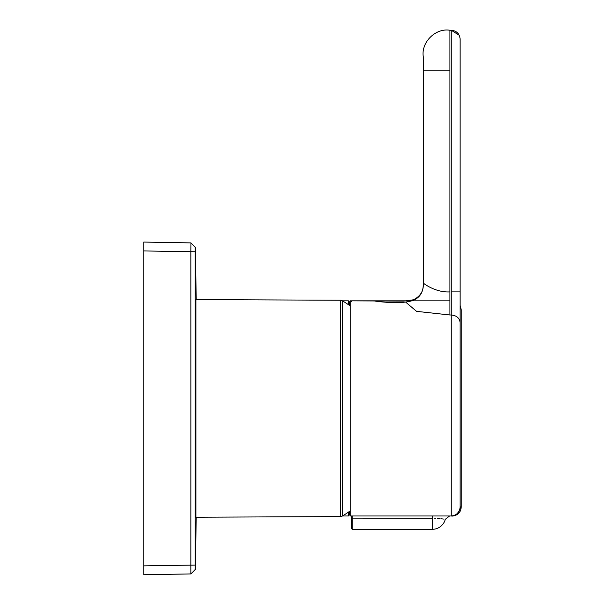 <?xml version="1.0" encoding="UTF-8"?>
<svg xmlns="http://www.w3.org/2000/svg" width="605" height="605" viewBox="0 0 605 605"><rect width="100%" height="100%" fill="white"/><g stroke="black" fill="none" stroke-linecap="round" stroke-linejoin="round"><path stroke-width="0.91" d="M460.133 305.419L461.237 309.715L461.237 507.103C460.715 512.495 457.758 515.452 452.366 515.974L452.366 515.906M349.327 511.505L349.327 515.089L349.327 511.505M340.282 300.239L195.899 299.604L195.899 517.214L340.282 516.579L340.282 300.239A4.439 4.439 0 0 1 342.574 300.889L342.574 515.936A4.439 4.439 0 0 1 340.282 516.579M342.574 515.936A125.976 125.976 0 0 0 350.189 510.892M342.574 300.889A125.976 125.976 0 0 1 350.189 305.926M349.327 305.313L349.327 301.729L349.327 305.313M190.968 242.892L190.862 251.763A290895.14 290850.831 -90 0 1 190.862 565.055L190.862 573.926L143.763 574.75L143.763 242.068L190.862 242.892L195.324 247.233L195.226 251.756L195.226 247.324L190.862 242.892L195.324 247.233L196.232 299.611M190.968 573.926L195.324 569.585L195.226 565.062L195.226 569.494L190.862 573.926L195.324 569.585L196.232 517.214M352.208 515.974L352.208 529.299L351.323 528.407L351.323 515.974M434.738 518.311L435.842 518.356M437.385 518.432L440.122 518.651M441.121 518.75L444.055 519.12M432.409 515.974L432.409 518.281C448.728 519.362 448.728 519.362 432.409 518.281L351.323 518.122M449.923 314.986A2483.313 1231.977 180 0 0 451.254 314.986L451.254 515.974C456.646 515.452 459.603 512.495 460.133 507.103L460.133 322.692L460.133 507.103C459.566 512.465 456.609 515.422 451.254 515.974L350.189 515.974L350.189 300.844L403.527 301.108L413.245 299.823L408.564 301.592L405.569 302.031L416.558 311.356L449.923 314.986L449.923 291.89C434.42 292.82 421.693 281.847 423.311 283.102C423.818 290.839 420.46 296.412 413.245 299.823M405.569 302.031C393.386 303.801 373.724 301.04 373.966 300.844M407.399 301.804L408.564 301.592C418.615 299.747 423.53 293.584 423.311 283.102C423.53 293.584 418.615 299.747 408.564 301.592M460.133 39.121L460.133 39.136C459.603 33.744 456.646 30.779 451.254 30.25L451.254 314.986C456.609 315.477 459.566 318.048 460.133 322.692L460.133 39.121C459.566 33.774 456.609 30.817 451.254 30.258L449.923 30.265C435.487 27.807 420.861 42.433 423.311 56.878L423.311 283.102M342.498 515.974L348.435 515.974L348.435 512.125M348.435 304.693L348.435 300.844L349.327 301.729M195.226 251.756L195.226 565.062L195.226 251.756L143.763 250.939M143.763 565.879L195.226 565.062M190.862 573.926L195.226 569.494M432.409 518.281L432.409 529.299A13.31 13.31 0 0 0 445.295 519.309L449.591 515.974M451.254 291.89L460.125 291.89M449.923 291.89L449.923 30.258M423.311 70.18L449.923 70.18M406.106 300.844L352.208 300.844L351.323 301.729M348.435 515.974L349.327 515.089M342.498 300.844L348.435 300.844M432.409 529.299L352.208 529.299M412.595 300.844L449.923 300.844M451.254 515.974C456.851 517.093 461.396 508.056 460.133 506.324M451.254 30.25L459.263 35.302"/></g></svg>
